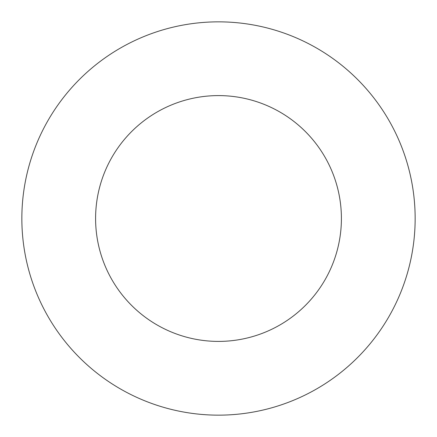 <?xml version="1.0" encoding="UTF-8"?>
<svg xmlns="http://www.w3.org/2000/svg" width="437" height="437" viewBox="0 0 437 437"><rect width="100%" height="100%" fill="white"/><g stroke="black" fill="none" stroke-linecap="round" stroke-linejoin="round"><path stroke-width="0.33" stroke-dasharray="2.19 1.64" d="M341.406 218.5A122.906 122.906 0 0 0 218.5 95.594A122.906 122.906 0 0 0 95.594 218.5A122.906 122.906 0 0 0 218.5 341.406A122.906 122.906 0 0 0 341.406 218.5M415.15 218.5A196.65 196.65 0 0 0 218.5 21.85A196.65 196.65 0 0 0 21.85 218.5A196.65 196.65 0 0 0 218.5 415.15A196.65 196.65 0 0 0 415.15 218.5"/><path stroke-width="0.66" d="M341.406 218.5A122.906 122.906 0 0 0 218.5 95.594A122.906 122.906 0 0 0 95.594 218.5A122.906 122.906 0 0 0 218.5 341.406A122.906 122.906 0 0 0 341.406 218.5M415.15 218.5A196.65 196.65 0 0 0 218.5 21.85A196.65 196.65 0 0 0 21.85 218.5A196.65 196.65 0 0 0 218.5 415.15A196.65 196.65 0 0 0 415.15 218.5"/></g></svg>
